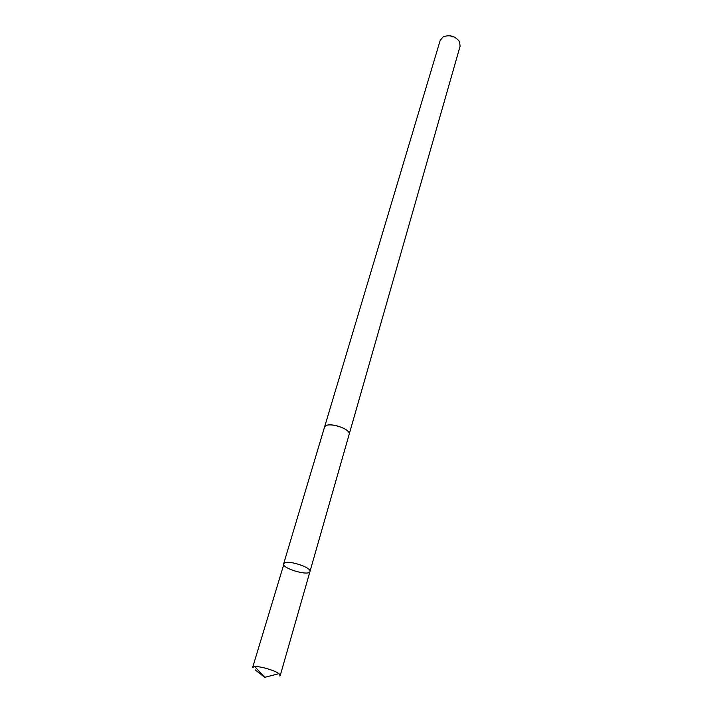 <?xml version="1.0" encoding="UTF-8"?>
<svg xmlns="http://www.w3.org/2000/svg" width="713" height="713" viewBox="0 0 713 713"><rect width="100%" height="100%" fill="white"/><g stroke="black" fill="none" stroke-linecap="round" stroke-linejoin="round"><path stroke-width="1.07" d="M324.451 427.372L325.101 426.312C329.165 421.606 351.393 429.181 349.12 434.484L309.959 571.532C311.911 567.548 288.052 559.75 284.202 563.127L283.64 563.831C281.662 568.377 309.175 576.416 309.959 571.532C311.911 567.548 288.052 559.75 284.202 563.127L252.687 667.332L254.719 666.557C259.862 666.067 274.906 670.47 278.97 673.642L280.271 675.398L279.665 675.933M283.64 563.831L324.477 427.274C325.663 420.946 351.536 428.513 349.12 434.484L349.094 434.582M324.477 427.274L440.206 40.32L443.112 36.871C449.751 34.474 455.215 36.078 459.52 41.675L460.117 46.14L349.12 434.484M449.627 35.721L454.653 37.192M255.201 669.881L264.728 677.35L278.97 673.642M309.959 571.532L280.271 675.398M264.728 677.35L254.719 666.557"/></g></svg>
